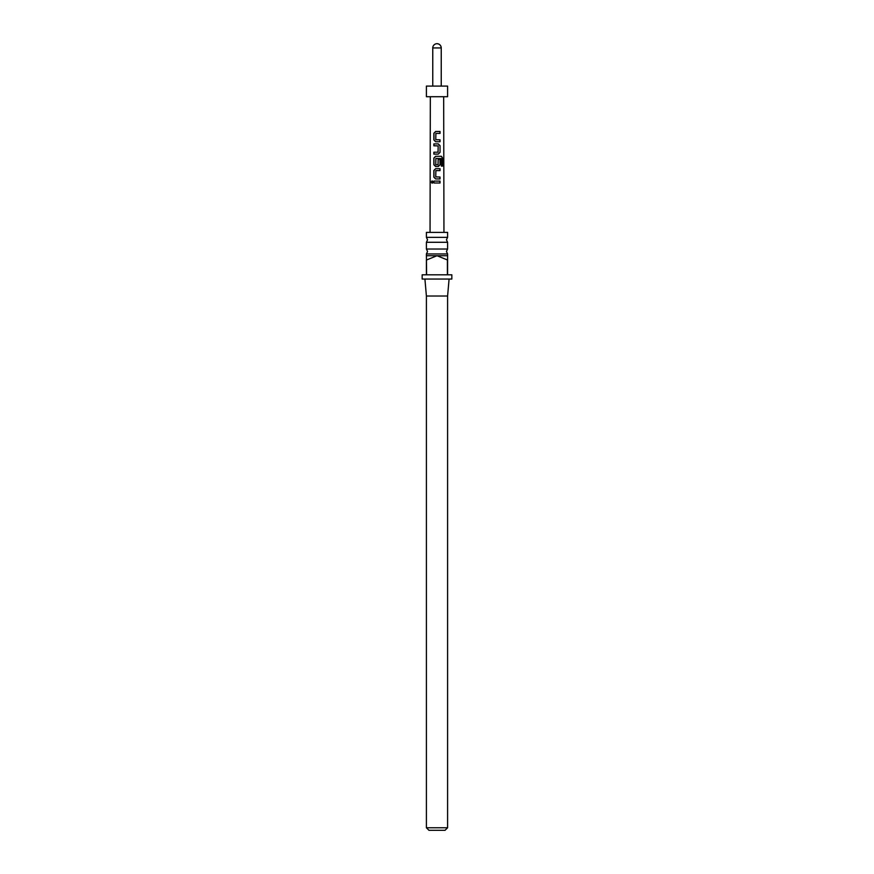 <?xml version="1.0" encoding="UTF-8"?>
<svg xmlns="http://www.w3.org/2000/svg" width="874" height="874" viewBox="0 0 874 874"><rect width="100%" height="100%" fill="white"/><g stroke="black" fill="none" stroke-linecap="round" stroke-linejoin="round"><path stroke-width="1.31" d="M431.308 182.054L432.095 180.874L433.012 182.054L432.095 183.234L431.308 182.054M432.171 183.234L431.483 182.054L432.171 180.874M437 249.024L447.597 249.024L446.439 251.483L447.597 253.941L426.403 253.941L427.561 251.483L426.403 249.024L437 249.024M437 237.357L447.597 237.357L446.439 239.815L447.597 242.284L426.403 242.284L427.561 239.815L426.403 237.357L437 237.357M437 274.807L447.39 274.807L447.39 259.96L437 255.721L426.403 255.721L426.61 274.807L437 274.807M447.597 253.941L447.597 274.807L451.836 274.807L451.836 279.046L422.164 279.046L422.164 274.807L426.403 274.807L426.403 259.96M449.083 279.046L447.597 296.013L426.403 296.013L426.403 827.754L447.597 827.754L445.052 830.3L428.948 830.3L426.403 827.754M447.597 237.357L447.597 232.397L426.403 232.397L426.403 237.357M447.597 255.721L437 255.721L426.61 259.96M435.755 139.687L440.037 139.818L440.037 141.73L435.623 141.73L433.875 139.949L433.875 133.263L435.634 131.482L440.048 131.482L440.048 133.394L435.897 133.394L435.755 139.687L436.792 139.764M439.316 139.829L440.037 139.818M440.037 145.674L440.037 152.349L438.289 154.13L433.865 154.13L433.875 152.218L438.049 152.218L438.169 145.925L433.875 145.794L433.875 143.893L438.289 143.893L440.037 145.674L440.037 152.349M435.744 164.705L438.038 164.836L438.169 159.287L440.037 159.287L440.026 164.749L438.289 166.53L435.613 166.53L433.865 164.749L433.865 158.074L435.623 156.293L441.414 156.293L442.583 158.085L442.583 166.093L441.315 166.093L441.315 158.544L435.886 158.412L435.744 164.705L436.825 164.825M435.744 176.898L440.026 177.029L440.026 178.941L435.613 178.93L433.865 177.149L433.865 170.474L435.613 168.693L440.026 168.693L440.026 170.605L435.875 170.605L435.744 176.898L436.792 176.974M439.316 177.04L440.026 177.029M440.026 183.005L433.865 183.005L433.865 181.093L440.026 181.104L440.026 183.005M430.325 96.708L430.052 232.397M443.675 96.708L443.948 232.397M426.403 96.708L447.597 96.708L447.597 86.1L426.403 86.1L426.403 96.708M441.239 86.1L441.239 47.939C440.988 45.361 439.578 43.951 437 43.7A4.239 4.239 0 0 0 432.761 47.939L432.761 86.1M433.963 183.005L433.865 181.093M433.963 181.093L440.026 181.104M439.928 181.104L439.928 183.005M435.656 178.93L433.865 177.149M435.776 176.898L439.928 177.029L439.928 178.941M433.963 177.16L433.963 170.474L435.613 168.693L440.026 168.693M439.939 168.693L439.939 170.605M435.656 166.53L433.963 164.749L433.963 158.074L435.667 156.293L441.272 156.293L442.583 158.085M442.408 158.085L442.408 166.093M438.125 159.287L439.939 159.287L440.026 164.749M439.939 164.749L438.245 166.53M435.787 164.705L438.005 164.836M439.939 152.349L438.245 154.13M433.974 145.794L433.974 143.893L438.289 143.893M438.245 143.893L439.939 145.674M436.749 145.827L435.438 145.783M438.016 152.218L433.875 152.218M433.963 154.13L433.963 152.218M435.667 141.73L433.875 139.949M435.798 139.687L439.95 139.818L439.95 141.73M433.974 139.949L433.974 133.263L435.678 131.482L440.048 131.482M439.95 131.493L439.95 133.394M437 43.7A4.239 4.239 0 0 1 441.239 47.939L432.761 47.939M447.597 242.284L447.597 249.024M447.597 296.013L447.597 827.754M426.403 242.284L426.403 249.024M426.403 253.941L426.403 255.721M426.403 296.013L424.917 279.046"/></g></svg>
